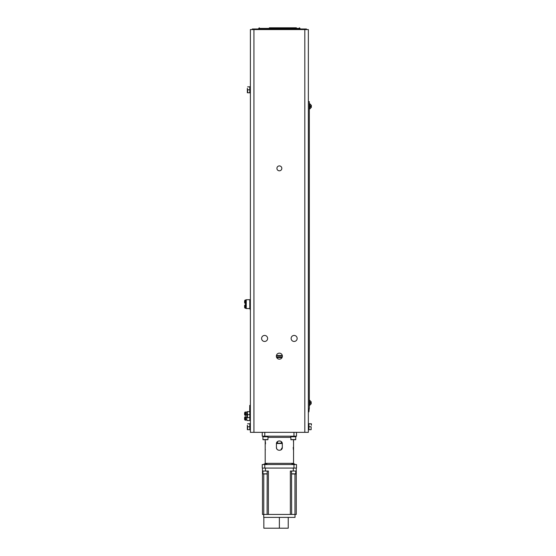 <?xml version="1.0" encoding="UTF-8"?>
<svg xmlns="http://www.w3.org/2000/svg" width="556" height="556" viewBox="0 0 556 556"><rect width="100%" height="100%" fill="white"/><g stroke="black" fill="none" stroke-linecap="round" stroke-linejoin="round"><path stroke-width="0.83" d="M308.358 101.623L309.317 101.623L309.317 408.723L308.358 408.723M253.932 29.572L308.358 29.572L308.358 432.346L250.388 432.346L250.388 29.572L253.932 29.572L253.932 432.346M252.327 432.346L306.419 432.346M297.147 338.444A3.009 3.009 0 0 0 294.138 335.435A3.009 3.009 0 0 0 291.129 338.444A3.009 3.009 0 0 0 294.138 341.46A3.009 3.009 0 0 0 297.147 338.444M267.624 338.444A3.009 3.009 0 0 0 264.607 335.435A3.009 3.009 0 0 0 261.598 338.444A3.009 3.009 0 0 0 264.607 341.46A3.009 3.009 0 0 0 267.624 338.444M282.385 356.167A3.009 3.009 0 0 0 279.376 353.15A3.009 3.009 0 0 0 276.36 356.167A3.009 3.009 0 0 0 279.376 359.176A3.009 3.009 0 0 0 282.385 356.167M281.822 168.357A2.453 2.453 0 0 0 279.376 165.91A2.453 2.453 0 0 0 276.923 168.357A2.453 2.453 0 0 0 279.376 170.81A2.453 2.453 0 0 0 281.822 168.357M262.244 432.644L262.244 436.189L296.501 436.189L296.501 432.644M277.507 443.215L277.507 441.575L276.693 442.618M281.329 441.652L281.239 443.215M276.756 448.775L276.422 447.406C276.242 451.215 282.504 451.215 282.323 447.406L282.309 443.57M282.059 442.639L281.732 442.089M281.524 441.839L281.037 441.429M280.203 441.033L279.835 440.95M278.904 440.95L278.452 441.061M276.436 443.563L276.422 447.406M282.323 447.406L280.752 450.019M278 450.026L277.298 449.512M282.323 443.862C282.511 440.074 276.235 440.046 276.422 443.862M265.198 439.733L265.198 463.356L293.547 463.356L293.547 439.733M293.401 441.714L293.547 440.915M293.464 449.915L293.373 449.38M293.318 448.949L293.234 447.406M265.344 449.561L265.198 450.36M265.288 441.36L265.372 441.895M265.427 442.319L265.511 443.862M265.038 463.947A1.181 1.181 0 0 0 265.198 463.356M293.547 463.356A1.181 1.181 0 0 0 293.707 463.947M264.781 464.538L264.781 468.076L262.244 468.076L262.244 464.538L296.501 464.538L296.501 468.076L293.964 468.076L293.964 464.538M264.781 468.076L293.964 468.076M282.253 443.215L276.492 443.215M276.443 443.507L282.302 443.507M262.481 468.076L262.481 471.029L265.434 471.029L265.434 468.076M296.265 471.029L290.357 471.029L290.357 514.439L296.265 514.439L296.265 468.076M265.434 471.029L268.388 471.029L268.388 514.439L290.357 514.439M268.388 514.439L262.481 514.439L262.481 471.029M267.207 471.029L267.102 514.439M267.102 473.983L262.946 473.83L267.207 473.83M263.766 514.439L263.766 473.983M294.979 514.439L294.979 473.983M291.539 471.029L291.643 514.439M295.806 471.029L295.653 473.983L291.643 473.983M293.978 473.983L294.659 473.983M263.725 514.439L263.725 517.393L295.021 517.393L295.021 514.439M263.843 517.393L263.843 528.2L288.23 528.2L288.23 517.393M264.086 473.983L264.774 473.983M266.136 473.983L266.817 473.983M266.776 463.947L263.975 464.1L263.975 464.538M265.455 463.947L264.128 463.947L265.455 463.947M291.969 463.947L294.617 463.947L291.817 464.1L294.77 464.1L294.77 464.538M293.964 436.189L293.964 432.644M264.781 432.644L264.781 436.189M295.861 436.189L295.861 436.78L290.725 436.78L290.725 436.189M295.806 436.78L295.653 439.733L290.934 439.733L290.781 436.78M291.928 439.733L290.934 439.733M294.659 439.733L292.609 439.733M268.02 436.189L268.02 436.78L262.884 436.78L262.884 436.189M267.964 436.78L267.964 439.581L266.817 439.733M267.811 439.733L263.099 439.733L264.086 439.733L262.946 439.581L262.946 436.78M266.136 439.733L264.774 439.733M282.295 355.437L276.45 355.437M276.395 355.729L282.351 355.729M306.453 29.572L306.453 28.982L282.323 28.982L282.323 29.572M255.246 29.572L255.246 28.982L282.323 28.982M255.246 28.982L252.292 28.982L252.292 29.572M303.5 29.572L303.5 28.982M287.049 28.982L287.049 29.572M271.696 29.572L271.696 28.982M247.35 411.676L247.35 413.157L247.35 411.676L246.85 411.676L246.85 420.538L250.388 420.538M308.358 410.682L309.046 410.682L309.046 408.723M250.388 410.682L249.748 410.682L249.748 405.373L250.388 405.373M282.059 357.536L276.693 357.536M249.866 410.682L249.866 411.53M249.679 411.676L249.748 406.082M308.927 410.682L308.927 411.864L308.358 411.864M308.927 411.864L309.219 408.723M247.615 414.63L247.35 416.11L247.35 413.157L247.615 414.63L249.797 414.63L249.797 420.538M250.304 417.73L250.304 419.356L249.797 419.356M245.669 420.239L245.669 416.701L245.314 416.701L245.314 420.239L245.669 420.239M245.036 416.778L244.605 419.495L245.168 420.204M244.605 417.452L245.238 416.729L244.605 417.452L244.605 419.488L245.238 420.211M245.669 415.52L245.669 411.975L245.314 411.975L245.314 415.52L245.669 415.52M244.605 412.726L245.238 411.975L244.605 412.726L244.605 414.769L245.238 415.492L244.605 414.769L245.036 412.052M249.359 308.566L246.259 308.566L246.259 299.705L250.388 299.705M249.797 308.566L249.797 299.705M249.797 305.612L250.304 305.612L250.304 307.385L249.797 307.385M245.669 308.274L245.669 304.73L245.314 304.73L245.314 308.274L245.669 308.274M245.238 304.757L244.605 305.48L245.238 304.73L244.605 305.48L244.605 307.524L245.168 308.232M244.605 305.48L244.605 307.524L245.238 308.239M249.797 300.886L250.304 300.886L250.304 302.659L249.797 302.659M245.669 303.548L245.669 300.004L245.314 300.004L245.314 303.548L246.259 303.548L245.669 303.548M245.036 300.087L244.605 302.798L245.168 303.506M244.605 300.754L245.238 300.031L244.605 300.754L244.605 302.798L245.238 303.52M245.578 304.73L245.578 303.548M250.124 309.331L250.388 310.359M250.388 309.233L250.033 309.331L250.033 308.594M250.388 423.637L249.797 423.637L249.797 429.837L250.388 429.837M249.797 426.737L247.615 426.737L247.35 425.264L247.35 429.691L249.797 429.691M247.615 423.783L249.797 423.783M247.615 426.737L247.615 429.691M250.388 411.53L249.797 411.53L249.797 414.63M247.615 417.584L247.35 416.11L247.35 417.584L249.797 417.584M247.615 411.676L249.797 411.676M250.388 86.708L249.797 86.708L249.797 92.915L250.388 92.915M249.797 89.808L247.615 89.808L247.35 88.334L247.35 92.762L249.797 92.762M247.615 86.861L249.797 86.861M247.615 89.808L247.615 92.762M308.948 426.737L308.948 429.691L311.131 429.691L311.131 426.737L308.948 426.737L308.948 423.637L308.358 423.637M308.948 423.783L311.395 423.783L311.395 425.264L311.131 423.783M311.131 426.737L311.131 429.691M308.358 429.837L308.948 429.691M309.49 103.805L309.49 108.886L309.963 108.886L309.963 103.805L309.49 103.805M311.381 106.703L311.381 107.294L311.381 106.703L310.533 106.703L310.533 105.994L311.381 105.994L311.381 105.404L311.381 105.994M309.317 405.359L309.789 405.359L309.789 400.278L309.317 400.278M311.207 403.176L311.207 403.767L311.207 403.176L310.352 403.176L310.352 402.468L311.207 402.468L311.207 401.877L311.207 402.468M290.427 27.8L292.38 27.8M296.39 27.8L269.347 27.8M282.288 356.91L276.457 356.91L282.288 356.91M276.547 357.209L282.198 357.209M304.813 29.572L304.813 432.346M290.781 437.37L267.964 437.37M293.311 471.029L293.311 468.076M295.806 473.83L291.539 473.83M279.376 528.2L279.376 517.393M295.806 439.581L290.781 439.581M267.964 439.581L262.946 439.581M276.422 28.982L276.422 29.572M246.85 417.584L245.724 417.584L245.724 419.356L246.85 419.356M246.85 412.858L245.724 412.858L245.724 414.63L246.85 414.63M246.259 305.612L245.724 305.612L245.724 307.385L246.259 307.385M246.259 300.886L245.724 300.886L245.724 302.659L246.259 302.659M258.735 28.982L258.735 28.391L300.011 28.391L299.42 27.8M262.946 471.029L262.946 473.83M266.929 464.1L266.929 464.538M291.817 464.1L291.817 464.538M246.259 304.73L245.669 304.73L246.259 304.73M250.388 309.331L250.033 309.331M249.797 417.73L250.388 417.73M309.963 108.712L311.381 107.294M309.963 103.986L311.381 105.404M309.789 405.185L311.207 403.767M309.789 400.459L311.207 401.877M300.011 28.982L300.011 28.391M258.735 28.391L259.325 27.8"/></g></svg>
